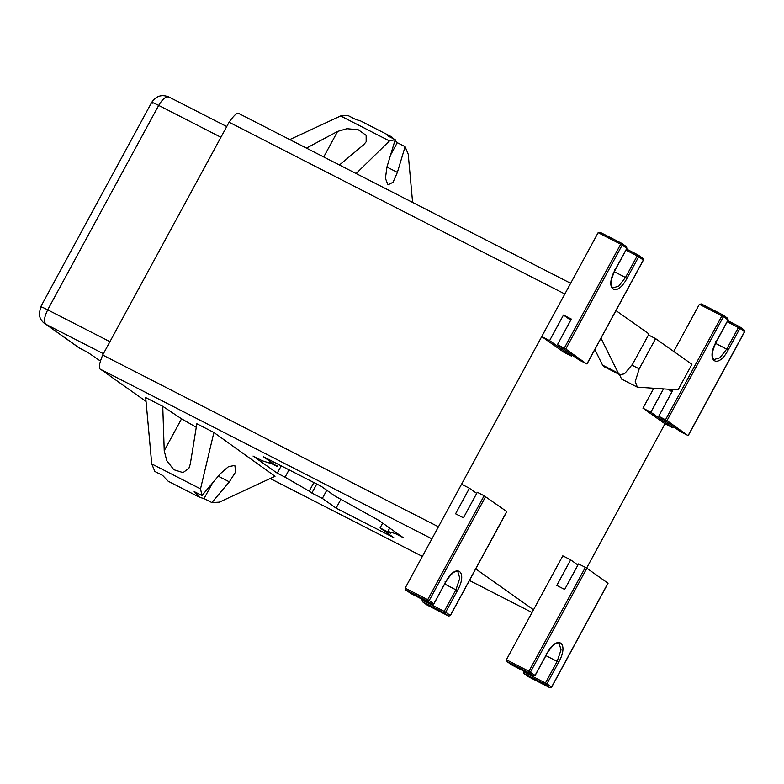 <?xml version="1.0" encoding="UTF-8"?>
<svg xmlns="http://www.w3.org/2000/svg" width="784" height="784" viewBox="0 0 784 784"><rect width="100%" height="100%" fill="white"/><g stroke="black" fill="none" stroke-linecap="round" stroke-linejoin="round"><path stroke-width="1.18" d="M275.027 476.3L213.807 432.435L275.027 476.3L219.304 502.162L211.876 502.564L229.349 481.846L218.305 476.202M229.349 481.846L235.719 471.811L234.837 465.422L228.418 466.686L220.48 473.556L201.968 495.566L200.518 488.883L213.777 432.964M213.807 432.435L196.843 423.752L190.296 464.05L188.924 468.224L183.035 472.615L173.832 469.704L166.727 460.61L164.228 450.722L162.749 406.308L145.697 397.586L151.733 463.912L200.518 488.883M196.274 427.28L181.545 418.823L162.749 406.308M151.733 463.912L154.84 471.449L162.67 475.457L168.188 481.239L199.665 497.34L204.046 498.565L211.876 502.564M201.968 495.566L194.148 491.558L199.665 497.34M212.386 483.218L204.046 498.565M412.609 202.439L408.219 154.213L405.103 146.677L397.38 172.382L386.933 167.041M356.122 173.538L389.442 140.934L395.205 139.67L386.973 166.923L385.414 178.311L387.972 184.867L393.049 182.26L397.38 172.382M339.443 165.003L363.668 144.736L366.167 141.786L366.148 135.358L358.376 129.821L346.94 128.703L337.6 131.408L306.446 148.117M389.442 140.934L340.648 115.963L289.757 139.591M340.648 115.963L348.076 115.562L355.897 119.57L360.287 120.785L391.765 136.896L397.282 142.678L405.103 146.677M395.205 139.67L387.374 135.671L391.765 136.896M390.599 154.987L397.282 142.678M594.85 349.527L602.573 365.119L594.85 349.527L602.573 365.119L603.994 366.638L602.573 365.119L606.061 366.902M600.995 338.208L618.311 373.164L619.732 374.693L624.446 373.85L632.6 364.178L649.005 333.964L615.979 310.601L649.005 333.964L632.6 364.178L624.446 373.85L619.732 374.693L603.994 366.638L619.732 374.693L618.311 373.164L602.573 365.119L618.311 373.164L600.995 338.208M637.333 387.149L635.246 381.494L639.205 368.852L655.61 338.629L691.919 364.325L678.052 389.873L637.333 387.149L621.594 379.093L619.507 374.576M648.456 334.974L655.61 338.629M100.254 360.934L87.916 352.477L78.704 347.626L45.933 324.311L80.046 348.449M109.936 341.687L47.697 309.847C44.218 316.922 43.63 321.744 45.933 324.311L103.41 353.711M41.611 307.593C39.553 306.015 41.591 306.769 47.697 309.847L158.691 105.419C152.547 102.332 150.518 101.587 152.596 103.165M586.295 363.698L565.774 348.968L557.463 344.637L579.474 360.209L586.902 363.923L643.321 260.004L642.713 259.778L643.321 260.004L643.017 258.416L638.401 255.143M572.202 355.064L571.605 356.181L549.594 340.609L541.724 336.581L598.143 232.672L600.25 232.378L621.761 243.383L600.25 232.378M571.605 356.181L563.735 352.153L541.724 336.581M549.594 340.609L563.471 315.06L571.34 319.078L557.463 344.637M563.471 315.06L570.732 320.195M564.284 348.125L620.703 244.206L622.192 245.059L621.761 243.383L620.703 244.206L598.143 232.672M643.321 260.004L638.695 256.74L638.264 255.065L637.206 255.888L638.695 256.74L626.984 278.31C616.616 298.351 603.994 289.423 615.097 269.902L626.818 248.332L626.514 246.735L621.761 243.383M687.529 435.316L667.008 420.596L658.697 416.255L680.708 431.827L688.136 435.541L744.555 331.622L743.947 331.397L744.555 331.622L744.251 330.035L739.635 326.761M673.446 426.682L672.839 427.799L650.828 412.227L642.958 408.199L653.719 388.384M672.839 427.799L664.969 423.772L642.958 408.199M673.76 351.477L699.377 304.29L701.396 303.957L722.995 315.011L701.484 304.006M650.828 412.227L663.45 388.982M669.997 389.383L672.574 390.706L658.697 416.255M668.389 389.285L671.966 391.814M665.518 419.744L721.937 315.834L723.426 316.677L722.995 315.011L721.937 315.834L699.377 304.29M727.199 321.754L739.939 328.359L728.218 349.938C717.85 369.97 705.228 361.042 716.331 341.53L728.052 319.95L727.748 318.353L722.995 315.011M728.052 319.95L723.426 316.677L667.008 420.596M744.555 331.622L739.939 328.359L739.498 326.683L738.45 327.506L726.729 349.086L719.947 357.759L713.861 359.591L712.44 357.043C711.598 354.339 712.93 349.194 716.419 341.608L728.14 320.029L727.748 318.353M511.932 665.038L533.385 676.014L535.051 675.416L528.935 671.29L585.364 567.381L586.853 568.233L607.972 583.178L607.365 582.953L607.972 583.178L551.554 687.088L549.966 687.725M585.364 567.381L578.543 563.892L564.666 589.441L556.797 585.423L570.674 559.864L577.935 565.009M570.674 559.864L562.804 555.836L506.376 659.756L507.258 661.735L511.629 664.832M528.249 676.592L549.888 687.686L545.272 684.422L546.938 683.815L523.937 671.966L524.271 671.349M523.33 671.741L523.761 673.417L523.937 671.966L523.33 671.741L523.937 671.966M528.308 676.641L523.624 673.338L528.377 676.68L549.917 687.705L551.642 687.166L608.061 583.257M506.376 659.756L528.935 671.29L528.759 672.741L507.062 661.618L511.903 665.018L533.453 676.043M485.61 496.605L429.191 600.524L433.817 603.788L432.151 604.386L427.525 601.122L429.191 600.524L427.701 599.672L484.12 495.762L506.738 511.55L506.131 511.325L506.738 511.55L450.32 615.469L448.654 616.067L444.028 612.794L445.694 612.196L444.205 611.353L444.028 612.794L422.527 601.789L427.006 604.964M484.12 495.762L477.299 492.274L463.432 517.822L455.563 513.794L469.43 488.246L476.701 493.381M469.43 488.246L461.56 484.218L405.142 588.137L405.828 589.999L410.395 593.214M450.32 615.469L445.694 612.196L457.415 590.617L444.685 584.021M422.086 600.123L422.527 601.789L422.703 600.348L422.086 600.123L423.037 599.731M427.074 605.023L422.527 601.789M410.698 593.419L432.219 604.425M405.142 588.137L427.701 599.672L427.525 601.122L406.014 590.117L410.64 593.39L432.18 604.405L433.905 603.876L445.616 582.296C451.662 572.183 456.092 570.497 457.787 571.477L459.806 578.22L455.925 589.774L444.205 611.353L422.703 600.348M586.618 568.077L664.969 423.772M229.095 122.226L564.852 294L438.442 526.809L102.684 355.034L229.095 122.226C234.553 114.395 238.071 111.651 239.659 113.984M475.731 568.91L533.512 609.785M146.049 401.428L100.92 369.509C98.382 368.921 98.97 364.099 102.684 355.034M395.949 532.493L395.342 533.6L403.152 537.599L378.946 520.468L334.944 496.017L321.185 486.286L263.473 456.768L277.232 466.5L278.379 464.383M277.232 466.5L269.608 462.599M269.392 463.001L262.228 460.757L253.036 456.053L277.242 473.183L281.231 465.843M277.242 473.183L285.053 477.172L289.031 469.841M285.053 477.172L309.2 491.166L313.884 482.552M309.2 491.166L311.856 493.048L316.756 484.022M311.856 493.048L322.351 498.408L326.781 490.245M322.351 498.408L336.101 508.14L341.001 499.124M336.101 508.14L393.813 537.667L380.054 527.936L382.68 523.114M380.054 527.936L390.55 533.306L387.894 531.425L389.707 528.083M387.894 531.425L395.342 533.6M164.228 450.722L181.545 418.823M337.6 131.408L323.723 156.967M632.041 365.187L639.205 368.852M226.743 126.567L169.256 97.177C166.218 95.962 162.7 98.706 158.691 105.419L220.931 137.269M614.293 271.734L625.495 277.467L618.713 286.14L612.627 287.973L611.206 285.425C610.364 282.72 611.696 277.575 615.185 269.99L626.906 248.41L626.514 246.735M625.965 250.135L637.206 255.888L625.495 277.467L626.984 278.31M626.543 249.067L638.205 255.035L626.543 249.067M565.774 348.968L622.192 245.059L626.818 248.332M615.097 269.902L614.489 269.676L615.097 269.902M715.527 343.353L728.218 349.938M739.479 326.663L727.787 320.685L739.449 326.654M716.331 341.53L715.723 341.305L716.331 341.53M586.853 568.233L530.425 672.143L528.759 672.741L533.385 676.014L535.139 675.494L546.85 653.915C552.906 643.801 557.326 642.116 559.031 643.096L561.04 649.838L557.159 661.392L545.919 655.64M535.051 675.416L546.762 653.836C557.14 633.795 569.752 642.723 558.649 662.245L557.159 661.392L545.448 682.972L545.272 684.422L523.761 673.417M558.649 662.245L546.938 683.815L551.554 687.088M546.154 653.611L546.762 653.836L546.154 653.611M506.827 511.638L450.408 615.548L448.683 616.087L427.143 605.062L448.722 616.097M433.817 603.788L445.528 582.218C455.896 562.177 468.518 571.105 457.415 590.617M444.92 581.993L445.528 582.218L444.92 581.993M100.92 369.509L431.906 538.833M469.449 580.483L532.032 612.5L469.459 580.464M270.186 478.544L422.37 556.405L270.215 478.534M168.981 97.02C161.798 94.139 156.045 95.922 151.714 102.361L40.729 306.779L39.2 313.992C38.975 314.355 39.945 320.205 44.629 323.518M643.017 258.416L643.409 260.082L586.991 364.001M744.251 330.035L744.643 331.71L688.225 435.62M523.624 673.338L523.594 671.006M422.39 601.71L422.36 599.388M239.394 113.817L570.654 283.289"/></g></svg>
